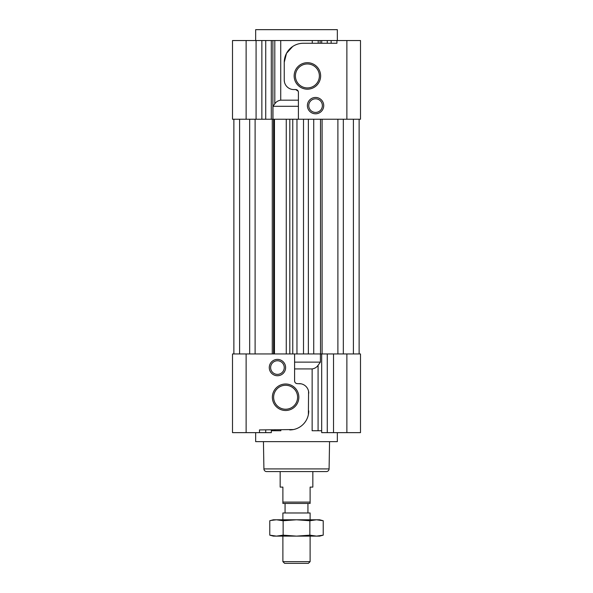 <?xml version="1.0" encoding="UTF-8"?>
<svg xmlns="http://www.w3.org/2000/svg" width="593" height="593" viewBox="0 0 593 593"><rect width="100%" height="100%" fill="white"/><g stroke="black" fill="none" stroke-linecap="round" stroke-linejoin="round"><path stroke-width="0.89" d="M301.096 383.819L297.315 383.634C295.662 383.478 294.758 382.567 294.595 380.914L294.595 353.954L360.492 353.954L360.492 432.645L360.492 353.954M320.516 119.237L320.516 353.954M359.128 119.237L359.128 353.954M255.109 119.237L255.109 353.954M249.668 119.237L249.668 353.954M233.872 119.237L233.872 353.954M337.891 119.237L337.891 353.954M343.332 119.237L343.332 353.954M298.197 91.233L295.685 89.558A2.72 2.72 0 0 1 298.405 92.278L298.405 119.237L265.731 119.237L271.29 119.237L271.29 40.539L280.726 40.539L280.726 100.173L298.405 100.173M239.602 119.237L239.602 353.954M353.398 119.237L353.398 353.954M286.256 353.954L286.256 119.237L274.463 119.237L274.463 353.954M273.581 119.237L273.581 353.954M272.269 119.237L272.269 353.954M322.095 119.237L322.095 353.954M313.727 119.237L313.727 353.954M308.367 119.237L308.367 353.954M303.505 119.237L303.505 353.954L296.96 353.954L296.96 119.237L360.492 119.237L360.492 40.539L346.875 40.539L346.875 119.237M292.764 119.237L292.764 353.954M289.814 119.237L289.814 353.954M310.117 561.638L308.397 563.35L284.603 563.35L282.883 561.638L310.117 561.638L310.117 536.124M310.117 519.779L310.117 512.975L282.883 512.975L282.883 519.779M282.883 561.638L282.883 536.124M307.937 512.975L307.937 503.442M285.063 512.975L285.063 503.442M280.163 471.583L280.163 487.105L282.883 487.105L282.883 502.086L310.117 502.086L310.117 487.105L312.837 487.105L312.837 471.583M310.117 502.086L310.117 503.442L282.883 503.442L282.883 502.086M277.442 359.402A8.169 8.169 0 0 0 269.274 367.571A8.169 8.169 0 0 0 277.442 375.74A8.169 8.169 0 0 0 285.611 367.571A8.169 8.169 0 0 0 277.442 359.402M277.442 360.759A6.805 6.805 0 0 0 270.63 367.571A6.805 6.805 0 0 0 277.442 374.376A6.805 6.805 0 0 0 284.247 367.571A6.805 6.805 0 0 0 277.442 360.759M285.611 384.005A13.246 13.246 0 0 0 272.365 397.251A13.246 13.246 0 0 0 285.611 410.497A13.246 13.246 0 0 0 298.85 397.251A13.246 13.246 0 0 0 285.611 384.005M285.611 385.272A11.979 11.979 0 0 0 273.625 397.251A11.979 11.979 0 0 0 285.611 409.229A11.979 11.979 0 0 0 297.59 397.251A11.979 11.979 0 0 0 285.611 385.272M263.44 441.637L263.915 468.907A2.72 2.72 0 0 0 266.635 471.583L326.365 471.583A2.72 2.72 0 0 0 329.085 468.907L329.56 441.637M337.343 432.645L337.343 441.637L255.657 441.637L255.657 432.645M320.398 353.954L320.398 362.123L318.078 365.281C316.736 367.304 314.757 368.52 312.14 368.928L294.595 368.928M308.382 414.596L308.568 391.291M271.312 429.925L271.312 432.645L259.467 432.645L259.467 429.925L293.394 429.562M360.492 432.645L321.688 432.645L321.688 353.954M321.688 430.74L312.14 430.74L312.14 368.928M280.86 429.925L280.86 430.74L271.312 430.74M294.595 353.954L232.508 353.954L232.508 432.645L246.125 432.645L246.125 353.954M259.467 432.645L246.125 432.645M289.695 429.925A19.058 19.058 0 0 0 308.753 410.867M308.753 393.166A9.532 9.532 0 0 0 299.22 383.634M297.315 383.634A2.72 2.72 0 0 1 294.595 380.914M333.533 432.645L333.533 353.954M294.595 362.123L320.398 362.123M255.657 29.665L337.343 29.665A0.815 0.815 0 0 0 337.209 29.65L255.791 29.65A0.815 0.815 0 0 0 255.657 29.665L255.657 40.539M337.343 40.539L337.343 29.665M307.389 105.621A8.169 8.169 0 0 0 315.558 113.789A8.169 8.169 0 0 0 323.726 105.621A8.169 8.169 0 0 0 315.558 97.452A8.169 8.169 0 0 0 307.389 105.621M308.753 105.621A6.805 6.805 0 0 0 315.558 112.425A6.805 6.805 0 0 0 322.37 105.621A6.805 6.805 0 0 0 315.558 98.816A6.805 6.805 0 0 0 308.753 105.621M294.15 75.941A13.246 13.246 0 0 0 307.389 89.187A13.246 13.246 0 0 0 320.635 75.941A13.246 13.246 0 0 0 307.389 62.695A13.246 13.246 0 0 0 294.15 75.941M295.41 75.941A11.979 11.979 0 0 0 307.389 87.92A11.979 11.979 0 0 0 319.375 75.941A11.979 11.979 0 0 0 307.389 63.962A11.979 11.979 0 0 0 295.41 75.941M312.274 43.267L312.274 40.539L280.726 40.539M284.432 81.908L284.247 80.025A9.532 9.532 0 0 0 293.78 89.558L295.685 89.558M312.274 40.539L336.92 40.539L336.92 43.267L303.305 43.267A19.058 19.058 0 0 0 284.247 62.324L286.501 53.34L292.69 46.499M246.125 40.539L246.125 119.237L232.508 119.237L232.508 40.539L271.29 40.539M336.92 40.539L346.875 40.539M246.125 119.237L256.08 119.237L256.08 40.539M261.861 40.539L261.861 119.237L265.731 119.237L265.731 40.539M272.973 119.237L272.973 106.303L274.804 103.805C276.153 101.788 278.124 100.58 280.726 100.173M284.247 62.324L284.247 80.025M261.861 119.237L256.08 119.237M272.973 106.303L298.405 106.303M316.543 519.779L319.642 519.779L323.222 520.743L316.543 519.779L309.865 520.743L296.5 519.779L316.543 519.779M269.778 535.16L276.457 536.124L273.358 536.124L269.778 535.16L269.778 520.743L273.358 519.779L296.5 519.779L283.135 520.743L276.457 519.779L271.112 520.417M283.135 520.743L283.135 535.16L276.457 536.124L319.642 536.124L323.222 535.16L323.222 520.743L319.219 519.95M283.135 535.16L296.5 536.124L309.865 535.16L316.543 536.124L323.222 535.16L319.219 535.953M309.865 535.16L309.865 520.743M263.915 468.907L329.085 468.907M274.922 430.74L274.922 429.925M265.731 432.645L265.731 429.925M346.875 432.645L346.875 353.954M327.269 432.645L327.269 353.954M318.078 430.74L318.078 365.281M274.804 103.805L274.804 40.539M272.884 40.539L272.884 119.237M318.196 40.539L318.196 43.267M320.116 43.267L320.116 40.539M321.71 40.539L321.71 43.267M327.269 40.539L327.269 43.267M331.139 43.267L331.139 40.539"/></g></svg>

